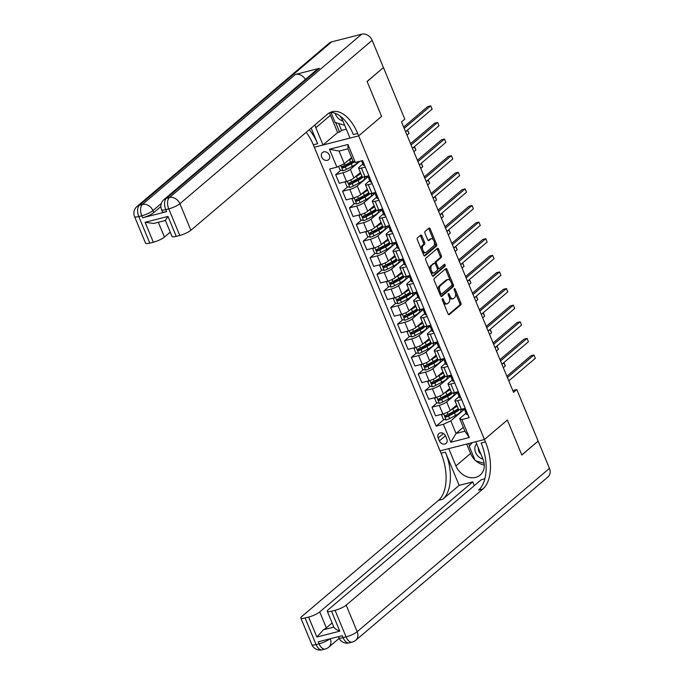 <?xml version="1.0" encoding="UTF-8"?>
<svg xmlns="http://www.w3.org/2000/svg" width="684" height="684" viewBox="0 0 684 684"><rect width="100%" height="100%" fill="white"/><g stroke="black" fill="none" stroke-linecap="round" stroke-linejoin="round"><path stroke-width="1.03" d="M442.386 298.737A1.009 0.547 75.6 0 0 442.317 300.037L448.054 313.888A1.445 0.787 75.6 0 0 449.055 314.743A1.445 0.787 75.6 0 0 449.234 314.649L460.794 304.833A1.445 0.787 75.6 0 0 460.896 302.986L455.151 289.127A1.009 0.547 75.6 0 0 454.45 288.528A1.009 0.547 75.6 0 0 454.321 288.597A1.009 0.547 75.6 0 0 454.253 289.888L454.997 291.683A4.626 2.505 75.6 0 1 454.672 297.6L453.706 298.421A4.626 2.505 75.6 0 1 453.124 298.728A4.626 2.505 75.6 0 1 449.927 295.992L449.183 294.197A1.009 0.547 75.6 0 0 448.482 293.598A1.009 0.547 75.6 0 0 448.353 293.667A1.009 0.547 75.6 0 0 448.285 294.958L449.029 296.753A4.626 2.505 75.6 0 1 448.704 302.67L447.738 303.491A4.626 2.505 75.6 0 1 447.156 303.799A4.626 2.505 75.6 0 1 443.959 301.063L443.215 299.267A1.009 0.547 75.6 0 0 442.514 298.669A1.009 0.547 75.6 0 0 442.386 298.737M321.711 157.081A4.711 3.83 -130.4 0 0 328.594 159.688A4.711 3.83 -130.4 0 0 329.38 155.114A4.711 3.83 -130.4 0 0 322.489 152.506A4.711 3.83 -130.4 0 0 321.711 157.081M421.866 235.894A1.445 0.787 75.6 0 0 420.865 235.039A1.445 0.787 75.6 0 0 420.686 235.134L417.437 237.887A1.445 0.787 75.6 0 0 417.343 239.742L423.712 255.132A1.445 0.787 75.6 0 0 424.713 255.987A1.445 0.787 75.6 0 0 424.901 255.884L436.452 246.069A1.445 0.787 75.6 0 0 436.554 244.222L430.176 228.832A1.445 0.787 75.6 0 0 429.176 227.977A1.445 0.787 75.6 0 0 428.996 228.071L425.08 231.397A1.445 0.787 75.6 0 0 424.978 233.244L427.705 239.836A1.445 0.787 75.6 0 0 428.706 240.691A1.445 0.787 75.6 0 0 428.885 240.597L430.826 238.947A3.865 2.095 75.6 0 1 431.313 238.69A3.865 2.095 75.6 0 1 434.16 241.435A3.865 2.095 75.6 0 1 433.724 245.924L426.115 252.387A3.865 2.095 75.6 0 1 425.628 252.644A3.865 2.095 75.6 0 1 422.78 249.891A3.865 2.095 75.6 0 1 423.225 245.411L424.49 244.333A1.445 0.787 75.6 0 0 424.593 242.478L421.866 235.894L420.669 236.202A1.445 0.787 75.6 0 0 420.215 235.527M331.672 41.869L139.416 205.243A8.832 7.182 -130.4 0 0 136.997 206.482L329.252 43.109A8.832 7.182 49.6 0 1 331.672 41.869L361.656 34.2A8.832 7.182 49.6 0 1 372.156 40.33L383.442 67.571L367.086 81.464L381.569 116.417L367.12 81.533L383.314 67.682M383.467 67.639L404.791 119.136L401.525 121.914L513.539 392.334L516.805 389.555L538.137 441.052L521.789 454.937L507.34 420.062L484.452 439.504L358.681 135.859L381.569 116.417L358.681 135.859L357.689 133.474A36.816 19.947 75.6 0 0 332.21 111.697A36.816 19.947 75.6 0 0 327.576 114.142L190.904 230.277A8.832 1.898 157.5 0 1 179.781 235.45L168.768 208.876L165.776 209.646L166.597 211.638A8.832 1.898 157.5 0 1 162.364 211.681L161.535 209.689A8.832 1.898 -22.5 0 0 165.776 209.646A8.832 4.788 75.6 0 1 166.392 198.334L169.393 197.565L361.656 34.2M434.246 278.456A1.445 0.787 75.6 0 0 434.143 280.303L440.513 295.693A1.445 0.787 75.6 0 0 441.513 296.548A1.445 0.787 75.6 0 0 441.702 296.454L453.253 286.639A1.445 0.787 75.6 0 0 453.355 284.783L446.977 269.393A1.445 0.787 75.6 0 0 445.977 268.538A1.445 0.787 75.6 0 0 445.797 268.632L434.246 278.456M432.117 275.413L425.739 260.023A1.445 0.787 75.6 0 1 425.841 258.167L437.392 248.352A1.445 0.787 75.6 0 1 437.58 248.258A1.445 0.787 75.6 0 1 438.581 249.113L441.308 255.696A1.445 0.787 75.6 0 1 441.206 257.552L436.52 261.527A1.445 0.787 75.6 0 0 436.418 263.383L438.23 267.752A1.445 0.787 75.6 0 0 439.231 268.607A1.445 0.787 75.6 0 0 439.41 268.513L444.292 264.366A1.009 0.547 75.6 0 1 444.412 264.298A1.009 0.547 75.6 0 1 445.164 265.016A1.009 0.547 75.6 0 1 445.045 266.187L433.297 276.174A1.445 0.787 75.6 0 1 433.117 276.268A1.445 0.787 75.6 0 1 432.117 275.413M446.832 438.991L445.626 436.067A4.566 3.711 -130.4 0 0 438.948 433.545A4.566 3.711 -130.4 0 0 438.188 437.974L439.402 440.898A4.566 3.711 -130.4 0 0 446.071 443.42A4.566 3.711 -130.4 0 0 446.832 438.991M332.116 622.953L326.336 627.861A8.832 1.898 157.5 0 1 323.412 629.776L333.835 627.108C334.425 628.339 336.4 629.69 339.777 631.161L316.872 637.026L308.612 617.088L305.073 617.994L316.085 644.576L319.086 643.806L318.257 641.814L342.239 635.675L343.069 637.668L346.07 636.898L335.057 610.325A8.832 1.898 -22.5 0 0 346.181 605.152L357.185 631.725L549.449 468.36L538.163 441.112L521.815 455.005L507.34 420.062L484.452 439.504L440.077 450.859L314.307 147.222L358.681 135.859L349.986 138.091L342.829 120.812A16.57 13.466 -130.4 0 0 339.811 115.81M463.299 427.295L456.04 433.468L464.915 431.194L459.682 418.574L461.862 419.566L469.121 417.71L362.614 160.578L355.355 162.433L353.175 161.441L347.951 148.813L339.076 151.087L344.3 163.707L351.559 157.542M461.862 419.566L469.301 437.503L450.833 442.232L443.394 424.294L450.807 420.84L464.41 409.288M444.087 419.403L436.144 426.149L443.394 424.294M436.144 426.149L329.637 169.016L336.887 167.161L329.457 149.223L347.925 144.495L355.355 162.433M516.805 389.555L512.812 390.581M450.807 420.84L456.04 433.468L450.833 442.232M340.88 170.239L335.682 174.651L342.94 172.796A5.891 1.265 -22.5 0 0 350.353 169.35L359.844 161.287M335.682 174.651L339.264 183.295L346.514 181.44A5.891 1.265 -22.5 0 0 353.927 177.985L360.4 172.488M347.763 186.852L342.564 191.263L349.823 189.408A5.891 1.265 -22.5 0 0 357.236 185.963L368.086 176.737M342.564 191.263L346.138 199.899L353.397 198.044A5.891 1.265 -22.5 0 0 360.81 194.598L367.274 189.1M354.637 203.464L349.447 207.876L356.697 206.021A5.891 1.265 -22.5 0 0 364.11 202.567L374.969 193.341M349.447 207.876L353.021 216.512L360.28 214.656A5.891 1.265 -22.5 0 0 367.693 211.211L374.157 205.713M361.52 220.068L356.321 224.489L363.58 222.633A5.891 1.265 -22.5 0 0 370.993 219.179L381.852 209.954M356.321 224.489L359.904 233.124L367.154 231.269A5.891 1.265 -22.5 0 0 374.567 227.815L381.039 222.326M368.402 236.681L363.204 241.101L370.463 239.238A5.891 1.265 -22.5 0 0 377.876 235.792L388.726 226.566M363.204 241.101L366.786 249.737L374.037 247.882A5.891 1.265 -22.5 0 0 381.45 244.427L387.922 238.93M375.277 253.294L370.087 257.706L377.337 255.85A5.891 1.265 -22.5 0 0 384.75 252.405L395.608 243.179M370.087 257.706L373.661 266.35L380.92 264.486A5.891 1.265 -22.5 0 0 388.332 261.04L394.796 255.542M382.159 269.906L376.969 274.318L384.22 272.463A5.891 1.265 -22.5 0 0 391.633 269.009L402.491 259.792M376.969 274.318L380.543 282.954L387.802 281.098A5.891 1.265 -22.5 0 0 395.215 277.653L401.679 272.155M389.042 286.519L383.844 290.931L391.103 289.076A5.891 1.265 -22.5 0 0 398.516 285.621L409.374 276.396M383.844 290.931L387.426 299.566L394.677 297.711A5.891 1.265 -22.5 0 0 402.089 294.257L408.562 288.768M395.925 303.123L390.726 307.543L397.985 305.688A5.891 1.265 -22.5 0 0 405.398 302.234L416.248 293.008M390.726 307.543L394.3 316.179L401.559 314.324A5.891 1.265 -22.5 0 0 408.972 310.869L415.444 305.372M402.799 319.736L397.609 324.148L404.86 322.292A5.891 1.265 -22.5 0 0 412.272 318.847L423.131 309.621M397.609 324.148L401.183 332.792L408.442 330.936A5.891 1.265 -22.5 0 0 415.855 327.482L422.319 321.984M409.682 336.348L404.483 340.76L411.742 338.905A5.891 1.265 -22.5 0 0 419.155 335.459L430.014 326.234M404.483 340.76L408.066 349.396L415.325 347.54A5.891 1.265 -22.5 0 0 422.729 344.095L429.201 338.597M416.565 352.961L411.366 357.373L418.625 355.518A5.891 1.265 -22.5 0 0 426.038 352.063L436.888 342.838M411.366 357.373L414.949 366.008L422.199 364.153A5.891 1.265 -22.5 0 0 429.612 360.707L436.084 355.21M423.447 369.565L418.249 373.986L425.499 372.13A5.891 1.265 -22.5 0 0 432.912 368.676L443.771 359.451M418.249 373.986L421.823 382.621L429.082 380.766A5.891 1.265 -22.5 0 0 436.495 377.312L442.958 371.822M430.322 386.178L425.132 390.598L432.382 388.734A5.891 1.265 -22.5 0 0 439.795 385.289L450.653 376.063M425.132 390.598L428.706 399.234L435.964 397.378A5.891 1.265 -22.5 0 0 443.377 393.924L449.841 388.426M437.204 402.791L432.006 407.202L439.265 405.347A5.891 1.265 -22.5 0 0 446.678 401.901L457.536 392.676M432.006 407.202L435.588 415.846L442.839 413.982A5.891 1.265 -22.5 0 0 450.252 410.537L456.724 405.039M466.026 413.179L459.682 418.574M459.144 396.575L455.553 399.627A5.891 1.265 -22.5 0 0 454.903 400.653A5.891 1.265 -22.5 0 0 457.733 400.619L461.632 399.627M452.269 379.962L448.67 383.014A5.891 1.265 -22.5 0 0 448.029 384.04A5.891 1.265 -22.5 0 0 450.85 384.015L454.749 383.014M445.387 363.349L441.787 366.402A5.891 1.265 -22.5 0 0 441.146 367.436A5.891 1.265 -22.5 0 0 443.976 367.402L447.866 366.402M438.504 346.737L434.913 349.798A5.891 1.265 -22.5 0 0 434.263 350.824A5.891 1.265 -22.5 0 0 437.093 350.789L440.992 349.789M431.63 330.133L428.03 333.185A5.891 1.265 -22.5 0 0 427.389 334.211A5.891 1.265 -22.5 0 0 430.21 334.177L434.109 333.185M424.747 313.52L421.147 316.572A5.891 1.265 -22.5 0 0 420.506 317.598A5.891 1.265 -22.5 0 0 423.328 317.564L427.226 316.572M417.864 296.907L414.273 299.96A5.891 1.265 -22.5 0 0 413.623 300.986A5.891 1.265 -22.5 0 0 416.453 300.96L420.352 299.96M410.981 280.295L407.39 283.356A5.891 1.265 -22.5 0 0 406.741 284.382A5.891 1.265 -22.5 0 0 409.571 284.347L413.469 283.347M404.107 263.682L400.508 266.743A5.891 1.265 -22.5 0 0 399.866 267.769A5.891 1.265 -22.5 0 0 402.688 267.735L406.587 266.734M397.224 247.078L393.625 250.13A5.891 1.265 -22.5 0 0 392.984 251.156A5.891 1.265 -22.5 0 0 395.805 251.122L399.704 250.13M390.342 230.465L386.751 233.518A5.891 1.265 -22.5 0 0 386.101 234.544A5.891 1.265 -22.5 0 0 388.931 234.518L392.83 233.518M383.459 213.853L379.868 216.905A5.891 1.265 -22.5 0 0 379.218 217.94A5.891 1.265 -22.5 0 0 382.048 217.905L385.947 216.905M376.585 197.24L372.985 200.301A5.891 1.265 -22.5 0 0 372.344 201.327A5.891 1.265 -22.5 0 0 375.165 201.293L379.064 200.292M369.702 180.636L366.102 183.688A5.891 1.265 -22.5 0 0 365.461 184.714A5.891 1.265 -22.5 0 0 368.291 184.68L372.182 183.688M362.819 164.023L359.228 167.076A5.891 1.265 -22.5 0 0 358.578 168.102A5.891 1.265 -22.5 0 0 361.409 168.076L365.307 167.076M464.308 409.041L460.631 409.981M453.099 411.742L448.661 415.513M446.216 395.13L441.779 398.9M439.342 378.517L434.904 382.288M432.459 361.913L428.022 365.683M425.576 345.3L421.139 349.071M418.693 328.688L414.256 332.458M411.819 312.075L407.382 315.846M404.937 295.462L400.499 299.241M398.054 278.858L393.616 282.629M391.18 262.246L386.734 266.016M384.297 245.633L379.859 249.403M377.414 229.02L372.977 232.791M370.531 212.416L366.094 216.187M363.657 195.804L359.22 199.574M356.774 179.191L352.337 182.961M349.892 162.578L345.454 166.349M454.903 400.653L458.485 409.288A5.891 1.265 -22.5 0 0 461.307 409.263L465.206 408.262M457.434 392.428L453.749 393.368M447.362 390.812L447.789 390.513M448.029 384.04L451.602 392.684A5.891 1.265 -22.5 0 0 454.433 392.65L458.331 391.65M441.146 367.436L444.72 376.072A5.891 1.265 -22.5 0 0 447.55 376.038L451.449 375.037M450.551 375.815L446.866 376.756M440.487 374.199L440.915 373.9M434.263 350.824L437.846 359.459A5.891 1.265 -22.5 0 0 440.667 359.425L444.566 358.433M443.668 359.203L439.992 360.152M427.389 334.211L430.963 342.846A5.891 1.265 -22.5 0 0 433.793 342.821L437.683 341.82M436.794 342.599L433.109 343.539M426.722 340.974L427.149 340.683M420.506 317.598L424.08 326.234A5.891 1.265 -22.5 0 0 426.91 326.208L430.809 325.208M429.911 325.986L426.226 326.926M413.623 300.986L417.206 309.63A5.891 1.265 -22.5 0 0 420.027 309.596L423.926 308.595M423.028 309.373L419.352 310.314M406.741 284.382L410.323 293.017A5.891 1.265 -22.5 0 0 413.145 292.983L417.043 291.991M416.146 292.761L412.469 293.71M399.866 267.769L403.44 276.404A5.891 1.265 -22.5 0 0 406.27 276.37L410.169 275.378M409.271 276.156L405.586 277.097M392.984 251.156L396.558 259.792A5.891 1.265 -22.5 0 0 399.388 259.766L403.286 258.766M402.389 259.544L398.704 260.484M386.101 234.544L389.683 243.188A5.891 1.265 -22.5 0 0 392.505 243.153L396.404 242.153M395.506 242.931L391.829 243.872M379.218 217.94L382.801 226.575A5.891 1.265 -22.5 0 0 385.622 226.541L389.521 225.54M388.623 226.318L384.947 227.259M372.344 201.327L375.918 209.962A5.891 1.265 -22.5 0 0 378.748 209.928L382.647 208.936M381.749 209.706L378.064 210.655M365.461 184.714L369.035 193.35A5.891 1.265 -22.5 0 0 371.865 193.324L375.764 192.324M374.866 193.102L371.181 194.042M358.578 168.102L362.161 176.737A5.891 1.265 -22.5 0 0 364.982 176.711L368.881 175.711M367.983 176.489L364.307 177.43M344.3 163.707L336.887 167.161M464.915 431.194L469.301 437.503M329.457 149.223L339.076 151.087M347.925 144.495L347.951 148.813M443.326 302.473A4.626 2.505 75.6 0 0 445.959 304.106L447.156 303.799M449.226 297.292A4.626 2.505 75.6 0 0 451.927 299.036L453.124 298.728M448.499 314.563L459.588 305.141A1.445 0.787 75.6 0 0 459.691 303.286L455.399 292.923M450.508 281.124L445.78 269.701A1.445 0.787 75.6 0 0 445.335 269.034M440.966 296.369L452.056 286.947A1.445 0.787 75.6 0 0 452.158 285.091L451.996 284.715M440.821 293.496A1.009 0.547 75.6 0 0 441.522 294.094A1.009 0.547 75.6 0 0 441.65 294.026L451.791 285.408A1.009 0.547 75.6 0 0 451.859 284.117L451.081 282.227A4.626 2.505 75.6 0 0 447.875 279.491A4.626 2.505 75.6 0 0 447.293 279.799L440.359 285.69A4.626 2.505 75.6 0 0 440.034 291.606L440.821 293.496L439.726 293.778M439.923 294.257A1.009 0.547 75.6 0 0 440.325 294.402A1.009 0.547 75.6 0 0 440.453 294.334L441.377 294.094M447.875 279.491L446.678 279.799A4.626 2.505 75.6 0 0 446.096 280.107L447.293 279.799M438.435 290.674A4.626 2.505 75.6 0 1 439.162 285.989L446.096 280.107M435.178 263.579A1.445 0.787 75.6 0 1 435.323 261.835L440.009 257.859A1.445 0.787 75.6 0 0 440.111 256.004L437.375 249.421A1.445 0.787 75.6 0 0 436.931 248.745M437.367 268.624A1.445 0.787 75.6 0 0 438.025 268.915A1.445 0.787 75.6 0 0 438.213 268.812M432.562 276.079L443.848 266.495A1.009 0.547 75.6 0 0 443.711 264.853M431.655 265.666A3.865 2.095 75.6 0 0 431.211 270.146A3.865 2.095 75.6 0 0 434.058 272.899A3.865 2.095 75.6 0 0 434.545 272.642L437.23 270.36A1.445 0.787 75.6 0 0 437.332 268.513L435.52 264.144A1.445 0.787 75.6 0 0 434.52 263.289A1.445 0.787 75.6 0 0 434.34 263.383L430.458 265.973A3.865 2.095 75.6 0 0 429.885 270.035M430.587 271.71A3.865 2.095 75.6 0 0 432.861 273.207L434.058 272.899M433.528 263.596A1.445 0.787 75.6 0 0 433.323 263.596A1.445 0.787 75.6 0 0 433.134 263.691L434.34 263.383M430.458 265.973L433.134 263.691M421.395 249.523A3.865 2.095 75.6 0 1 422.028 245.71L423.293 244.633A1.445 0.787 75.6 0 0 423.396 242.786L420.669 236.202M422.276 251.661A3.865 2.095 75.6 0 0 424.431 252.952L425.628 252.644M431.313 238.69L430.116 238.99A3.865 2.095 75.6 0 0 429.629 239.255L430.826 238.947M428.158 240.503L429.629 239.255M433.468 239.973L428.979 229.14A1.445 0.787 75.6 0 0 428.526 228.465M424.166 255.799L435.255 246.377A1.445 0.787 75.6 0 0 435.357 244.53L434.349 242.11M442.787 414L441.625 415.222L443.283 419.207L446.233 419.925A3.899 0.838 -22.5 0 0 449.61 418.591L455.493 415.496A11.269 2.42 -22.5 0 0 460.973 410.819L460.418 409.459M456.382 411.246L454.544 411.52A5.378 1.154 157.5 0 1 453.458 411.554M451.406 409.554L452.74 408.852A11.269 2.42 -22.5 0 0 457.126 406.022M453.047 408.16A9.354 2.009 -22.5 0 0 456.467 405.261M458.177 408.545A11.269 2.42 157.5 0 1 453.791 411.383L447.9 414.47A3.899 0.838 157.5 0 1 445.506 415.504L446.165 417.095A3.899 0.838 -22.5 0 0 448.559 416.069L454.45 412.974A11.269 2.42 -22.5 0 0 459.409 409.571M457.912 408.767A9.354 2.009 157.5 0 1 458.16 409.023A9.354 2.009 157.5 0 1 453.612 412.914L447.105 416.299L445.9 415.846M454.185 407.194L454.672 407.125M503.33 367.693L505.339 365.991L503.963 362.665L501.953 364.375M503.689 362.734L505.339 365.991M467.745 414.393A3.899 0.838 157.5 0 1 466.479 414.282A3.899 0.838 157.5 0 1 466.479 414.273L465.436 411.751A3.899 0.838 -22.5 0 0 466.428 411.913L466.633 411.819M507.408 377.542L533.947 354.996L535.324 358.313L508.785 380.86M464.881 410.272A11.269 2.42 -22.5 0 0 464.889 410.297L466.479 414.282M466.078 410.357L465.77 410.314A3.899 0.838 157.5 0 1 464.778 410.161A3.899 0.838 157.5 0 1 464.769 410.152L464.103 408.545L464.778 410.161M506.861 376.226L530.946 355.766L533.947 354.996L535.324 358.313M435.905 397.387L434.75 398.61L436.401 402.594L439.35 403.312A3.899 0.838 -22.5 0 0 442.728 401.978L448.619 398.892A11.269 2.42 -22.5 0 0 454.099 394.206L453.535 392.847M449.499 394.634L447.661 394.907A5.378 1.154 157.5 0 1 446.575 394.942M444.532 392.941L445.865 392.24A11.269 2.42 -22.5 0 0 450.252 389.41M446.173 391.547A9.354 2.009 -22.5 0 0 449.585 388.649M451.295 391.932A11.269 2.42 157.5 0 1 446.909 394.771L441.018 397.866A3.899 0.838 157.5 0 1 438.624 398.892L439.282 400.491A3.899 0.838 -22.5 0 0 441.684 399.456L447.567 396.361A11.269 2.42 -22.5 0 0 452.526 392.967M451.03 392.154A9.354 2.009 157.5 0 1 451.286 392.419A9.354 2.009 157.5 0 1 446.729 396.301L440.222 399.687L439.025 399.234M496.456 351.08L498.456 349.379L497.08 346.053L495.079 347.763M496.806 346.13L498.456 349.379M429.03 380.774L427.868 381.997L429.518 385.981L432.468 386.699A3.899 0.838 -22.5 0 0 435.845 385.374L441.736 382.279A11.269 2.42 -22.5 0 0 447.216 377.594L446.652 376.234M442.616 378.021L440.787 378.295A5.378 1.154 157.5 0 1 439.701 378.329M437.649 376.337L438.983 375.636A11.269 2.42 -22.5 0 0 443.369 372.797M439.29 374.935A9.354 2.009 -22.5 0 0 442.702 372.036M444.412 375.319A11.269 2.42 157.5 0 1 440.026 378.158L434.143 381.253A3.899 0.838 157.5 0 1 431.741 382.279L432.399 383.878A3.899 0.838 -22.5 0 0 434.802 382.843L440.693 379.748A11.269 2.42 -22.5 0 0 445.652 376.354M444.155 375.542A9.354 2.009 157.5 0 1 444.403 375.807A9.354 2.009 157.5 0 1 439.855 379.688L433.34 383.074L432.143 382.621M489.573 334.476L491.574 332.766L490.206 329.449L488.196 331.15M489.924 329.517L491.574 332.766M422.148 364.17L420.985 365.384L422.635 369.377L425.585 370.087A3.899 0.838 -22.5 0 0 428.971 368.762L434.853 365.666A11.269 2.42 -22.5 0 0 440.334 360.99L439.769 359.63M435.742 361.409L433.904 361.682A5.378 1.154 157.5 0 1 432.818 361.725M430.766 359.724L432.1 359.023A11.269 2.42 -22.5 0 0 436.486 356.184M432.408 358.331A9.354 2.009 -22.5 0 0 435.828 355.423M437.529 358.715A11.269 2.42 157.5 0 1 433.152 361.545L427.261 364.64A3.899 0.838 157.5 0 1 424.858 365.675L425.525 367.265A3.899 0.838 -22.5 0 0 427.919 366.231L433.81 363.144A11.269 2.42 -22.5 0 0 438.769 359.741M437.273 358.938A9.354 2.009 157.5 0 1 437.521 359.194A9.354 2.009 157.5 0 1 432.972 363.076L426.465 366.462L425.26 366.008M433.545 357.364L434.032 357.287M482.69 317.863L484.699 316.153L483.323 312.836L481.314 314.537M483.049 312.904L484.699 316.153M460.871 397.78A3.899 0.838 157.5 0 1 459.605 397.669A3.899 0.838 157.5 0 1 459.597 397.661L458.562 395.147M500.534 360.93L527.065 338.383L528.441 341.709L501.902 364.256M457.998 393.659A11.269 2.42 -22.5 0 0 458.015 393.693L458.554 395.138A3.899 0.838 -22.5 0 0 458.554 395.147A3.899 0.838 -22.5 0 0 459.554 395.301L459.751 395.207M459.195 393.745L458.887 393.702A3.899 0.838 157.5 0 1 457.895 393.548L457.228 391.932L457.895 393.548M499.987 359.613L524.064 339.153L527.065 338.383L528.441 341.709M453.988 381.168A3.899 0.838 157.5 0 1 452.722 381.056L451.679 378.543A3.899 0.838 -22.5 0 0 452.671 378.688L452.876 378.603M493.651 344.317L520.182 321.771L521.559 325.097L495.028 347.643M451.124 377.046A11.269 2.42 -22.5 0 0 451.132 377.081L451.671 378.526A3.899 0.838 -22.5 0 0 451.679 378.534L452.722 381.056M452.312 377.132L452.013 377.098A3.899 0.838 157.5 0 1 451.012 376.935L450.346 375.319L451.012 376.935M493.104 343L517.181 322.54L520.182 321.771L521.559 325.097M447.105 364.563A3.899 0.838 157.5 0 1 445.84 364.444L444.797 361.93A3.899 0.838 -22.5 0 0 444.797 361.921A3.899 0.838 -22.5 0 0 445.788 362.075L445.994 361.99M486.769 327.704L513.299 305.158L514.676 308.484L488.145 331.03M444.241 360.434A11.269 2.42 -22.5 0 0 444.249 360.468L445.84 364.444M445.438 360.519L445.13 360.485A3.899 0.838 157.5 0 1 444.138 360.331A3.899 0.838 157.5 0 1 444.13 360.323L443.463 358.715L444.138 360.331M486.221 326.388L510.307 305.928L513.299 305.158L514.676 308.484M415.265 347.558L414.111 348.78L415.761 352.764L418.711 353.474A3.899 0.838 -22.5 0 0 422.088 352.149L427.97 349.054A11.269 2.42 -22.5 0 0 433.459 344.377L432.895 343.017M428.859 344.796L427.021 345.078A5.378 1.154 157.5 0 1 425.935 345.112M423.883 343.111L425.217 342.41A11.269 2.42 -22.5 0 0 429.603 339.572M425.534 341.718A9.354 2.009 -22.5 0 0 428.945 338.819M430.655 342.103A11.269 2.42 157.5 0 1 426.269 344.933L420.378 348.028A3.899 0.838 157.5 0 1 417.984 349.062L418.642 350.653A3.899 0.838 -22.5 0 0 421.045 349.627L426.927 346.531A11.269 2.42 -22.5 0 0 431.886 343.129M430.39 342.325A9.354 2.009 157.5 0 1 430.638 342.581A9.354 2.009 157.5 0 1 426.089 346.472L419.583 349.857L418.377 349.404M475.808 301.251L477.817 299.549L476.44 296.223L474.431 297.933M476.167 296.292L477.817 299.549M440.222 347.951A3.899 0.838 157.5 0 1 438.957 347.84A3.899 0.838 157.5 0 1 438.957 347.831L437.914 345.317M479.886 311.1L506.425 288.554L507.802 291.871L481.262 314.418M437.358 343.83A11.269 2.42 -22.5 0 0 437.367 343.855L437.914 345.309A3.899 0.838 -22.5 0 0 438.906 345.471L439.111 345.377M438.555 343.915L438.247 343.872A3.899 0.838 157.5 0 1 437.256 343.719A3.899 0.838 157.5 0 1 437.256 343.71L436.589 342.103L437.256 343.719M479.347 309.784L503.424 289.315L506.425 288.554L507.802 291.871M476.628 443.839A9.576 7.78 -130.4 0 0 478.449 456.613A9.576 7.78 -130.4 0 0 482.972 459.144M478.355 448.011A6.549 5.327 -130.4 0 0 480.792 454.048A6.549 5.327 -130.4 0 0 480.903 454.15M484.101 463.324L475.175 460.614L469.233 446.267L472.208 442.642M344.702 125.334L335.092 122.419L330.962 112.467M335.16 113.296A9.576 7.78 -130.4 0 0 342.881 120.948M474.311 485.631L472.755 481.887L459.144 485.375L445.387 452.15L441.069 453.253L440.077 450.859L448.772 448.636L455.929 465.915A16.57 13.466 -130.4 0 0 480.151 475.089A16.57 13.466 -130.4 0 0 482.913 459.007L475.756 441.736L484.452 439.504L485.443 441.898A36.816 19.947 -104.4 0 1 482.853 489.009L346.181 605.152M484.845 478.791L481.271 479.706L328.252 609.735A8.832 1.898 -22.5 0 0 327.277 611.274A8.832 1.898 -22.5 0 0 331.518 611.231L339.777 631.161M308.612 617.088A8.832 1.898 -22.5 0 0 319.736 611.915L326.336 627.861M472.755 481.887L319.736 611.915M445.387 452.15A36.816 19.947 -104.4 0 1 442.796 499.26L459.144 485.375M441.069 453.253A36.816 19.947 -104.4 0 1 438.478 500.372L301.806 616.506A8.832 1.898 -22.5 0 0 300.84 618.045A8.832 1.898 -22.5 0 0 305.073 617.994M549.449 468.36A8.832 7.182 49.6 0 1 547.978 476.936L355.714 640.301A8.832 7.182 -130.4 0 0 357.185 631.725A8.832 1.898 157.5 0 1 346.07 636.898A8.832 4.788 -104.4 0 0 352.183 642.131A8.832 8.832 0 0 0 355.714 640.301M335.057 610.325L331.518 611.231M485.443 441.898L481.126 443.001A36.816 19.947 -104.4 0 1 478.535 490.12L482.853 489.009M333.852 627.1L327.277 611.274M316.872 637.026L323.412 629.776M484.255 465.077A16.57 13.466 49.6 0 1 475.859 460.819M474.876 459.896A16.57 13.466 49.6 0 1 470.575 453.466L466.676 444.053M468.6 443.565L469.557 445.874M470.994 442.95L471.319 443.719M160.868 206.542L153.738 212.596A8.832 1.898 157.5 0 1 142.614 217.777L166.597 211.638M314.931 124.89A16.57 13.466 -130.4 0 0 315.846 127.72L323.002 144.991L314.307 147.222L313.315 144.828A36.816 19.947 75.6 0 0 306.167 132.337M311.16 128.096L317.632 143.725A36.816 19.947 75.6 0 0 309.236 129.729M165.442 220.47L153.738 223.463L145.085 222.291L167.99 216.426L176.241 236.356L179.781 235.45M176.241 236.356A8.832 1.898 157.5 0 1 172 236.407L165.408 220.479M319.419 68.306L166.392 198.334A8.832 7.182 -130.4 0 0 163.98 199.574L317 69.546A8.832 7.182 49.6 0 1 319.419 68.306L295.437 74.445A8.832 7.182 49.6 0 1 305.372 79.43M338.683 123.505L341.53 130.387L346.292 129.173M341.53 130.387L339.563 132.055L337.648 132.542L323.002 144.991M170.239 232.132L164.459 237.049A8.832 1.898 157.5 0 1 153.336 242.221L145.085 222.291M142.614 217.777L141.793 215.785L138.792 216.546L149.796 243.128L153.336 242.221M149.796 243.128A8.832 1.898 157.5 0 1 145.564 243.171L134.551 216.597A8.832 1.898 -22.5 0 0 138.792 216.546A8.832 4.788 75.6 0 1 139.416 205.243L142.409 204.473L295.437 74.445M357.689 133.474L353.372 134.577A36.816 19.947 75.6 0 0 330.107 112.467M167.99 216.426L165.366 220.342M337.648 132.542L330.492 115.271A16.57 13.466 49.6 0 1 329.645 112.715M335.647 122.59L339.563 132.055M408.391 330.945L407.228 332.168L408.878 336.152L411.828 336.87A3.899 0.838 -22.5 0 0 415.205 335.536L421.096 332.441A11.269 2.42 -22.5 0 0 426.577 327.764L426.012 326.405M421.977 328.192L420.138 328.465A5.378 1.154 157.5 0 1 419.053 328.5M417.009 326.499L418.343 325.798A11.269 2.42 -22.5 0 0 422.729 322.968M418.651 325.105A9.354 2.009 -22.5 0 0 422.062 322.207M423.772 325.49A11.269 2.42 157.5 0 1 419.386 328.329L413.504 331.415A3.899 0.838 157.5 0 1 411.101 332.45L411.759 334.04A3.899 0.838 -22.5 0 0 414.162 333.014L420.044 329.919A11.269 2.42 -22.5 0 0 425.003 326.524M423.507 325.712A9.354 2.009 157.5 0 1 423.764 325.969A9.354 2.009 157.5 0 1 419.207 329.859L412.7 333.245L411.503 332.792M419.779 324.139L420.275 324.071M468.933 284.638L470.934 282.937L469.557 279.611L467.557 281.321M469.284 279.688L470.934 282.937M401.508 314.332L400.345 315.555L401.995 319.539L404.945 320.257A3.899 0.838 -22.5 0 0 408.322 318.924L414.213 315.837A11.269 2.42 -22.5 0 0 419.694 311.152L419.13 309.792M415.094 311.579L413.264 311.853A5.378 1.154 157.5 0 1 412.178 311.887M410.126 309.895L411.46 309.194A11.269 2.42 -22.5 0 0 415.846 306.355M411.768 308.493A9.354 2.009 -22.5 0 0 415.179 305.594M416.889 308.877A11.269 2.42 157.5 0 1 412.503 311.716L406.621 314.811A3.899 0.838 157.5 0 1 404.218 315.837L404.877 317.436A3.899 0.838 -22.5 0 0 407.279 316.401L413.17 313.306A11.269 2.42 -22.5 0 0 418.129 309.912M416.633 309.1A9.354 2.009 157.5 0 1 416.881 309.365A9.354 2.009 157.5 0 1 412.332 313.246L405.826 316.632L404.62 316.179M412.905 307.535L413.392 307.458M462.051 268.034L464.06 266.324L462.683 263.007L460.674 264.708M462.41 263.075L464.06 266.324M394.625 297.728L393.462 298.942L395.121 302.935L398.062 303.645A3.899 0.838 -22.5 0 0 401.448 302.319L407.331 299.224A11.269 2.42 -22.5 0 0 412.811 294.548L412.247 293.179M408.22 294.966L406.382 295.24A5.378 1.154 157.5 0 1 405.296 295.274M403.244 293.282L404.577 292.581A11.269 2.42 -22.5 0 0 408.964 289.742M404.885 291.888A9.354 2.009 -22.5 0 0 408.305 288.981M410.015 292.265A11.269 2.42 157.5 0 1 405.629 295.103L399.738 298.198A3.899 0.838 157.5 0 1 397.336 299.224L398.002 300.823A3.899 0.838 -22.5 0 0 400.397 299.789L406.287 296.702A11.269 2.42 -22.5 0 0 411.246 293.299M409.75 292.495A9.354 2.009 157.5 0 1 409.998 292.752A9.354 2.009 157.5 0 1 405.45 296.634L398.943 300.019L397.737 299.566M406.022 290.922L406.51 290.845M455.168 251.421L457.177 249.711L455.8 246.394L453.791 248.095M455.527 246.462L457.177 249.711M387.743 281.115L386.588 282.338L388.238 286.322L391.188 287.032A3.899 0.838 -22.5 0 0 394.565 285.707L400.448 282.612A11.269 2.42 -22.5 0 0 405.937 277.935L405.373 276.575M401.337 278.354L399.499 278.627A5.378 1.154 157.5 0 1 398.413 278.67M396.361 276.669L397.703 275.968A11.269 2.42 -22.5 0 0 402.089 273.13M398.011 275.276A9.354 2.009 -22.5 0 0 401.423 272.369M403.132 275.661A11.269 2.42 157.5 0 1 398.746 278.491L392.855 281.586A3.899 0.838 157.5 0 1 390.461 282.62L391.12 284.211A3.899 0.838 -22.5 0 0 393.522 283.185L399.405 280.089A11.269 2.42 -22.5 0 0 404.364 276.687M402.867 275.883A9.354 2.009 157.5 0 1 403.115 276.139A9.354 2.009 157.5 0 1 398.567 280.021L392.06 283.415L390.855 282.962M399.14 274.31L399.627 274.241M448.285 234.809L450.294 233.107L448.918 229.781L446.909 231.483M448.644 229.85L450.294 233.107M380.868 264.503L379.706 265.725L381.356 269.71L384.305 270.428A3.899 0.838 -22.5 0 0 387.683 269.094L393.574 265.999A11.269 2.42 -22.5 0 0 399.054 261.322L398.49 259.963M394.454 261.75L392.616 262.023A5.378 1.154 157.5 0 1 391.53 262.058M389.487 260.057L390.821 259.356A11.269 2.42 -22.5 0 0 395.207 256.526M391.128 258.663A9.354 2.009 -22.5 0 0 394.54 255.765M396.25 259.048A11.269 2.42 157.5 0 1 391.864 261.887L385.981 264.973A3.899 0.838 157.5 0 1 383.579 266.008L384.237 267.598A3.899 0.838 -22.5 0 0 386.64 266.572L392.522 263.477A11.269 2.42 -22.5 0 0 397.481 260.082M395.985 259.27A9.354 2.009 157.5 0 1 396.241 259.527A9.354 2.009 157.5 0 1 391.693 263.417L385.178 266.803L383.981 266.35M392.265 257.697L392.753 257.629M441.411 218.196L443.412 216.495L442.035 213.169L440.034 214.879M441.761 213.237L443.412 216.495M433.348 331.338A3.899 0.838 157.5 0 1 432.083 331.227A3.899 0.838 157.5 0 1 432.074 331.218L431.04 328.705A3.899 0.838 -22.5 0 0 431.031 328.705A3.899 0.838 -22.5 0 0 432.031 328.859L432.228 328.765M473.012 294.488L499.542 271.941L500.919 275.259L474.388 297.805M430.475 327.217A11.269 2.42 -22.5 0 0 430.493 327.251L432.083 331.227M431.672 327.303L431.365 327.26A3.899 0.838 157.5 0 1 430.373 327.106A3.899 0.838 157.5 0 1 430.373 327.097L429.706 325.49L430.373 327.106M472.464 293.171L496.541 272.711L499.542 271.941L500.919 275.259M426.465 314.726A3.899 0.838 157.5 0 1 425.2 314.614A3.899 0.838 157.5 0 1 425.2 314.606L424.157 312.092A3.899 0.838 -22.5 0 0 424.157 312.092A3.899 0.838 -22.5 0 0 425.149 312.246L425.354 312.152M466.129 277.875L492.66 255.329L494.036 258.655L467.505 281.201M423.601 310.604A11.269 2.42 -22.5 0 0 423.61 310.639L425.2 314.614M424.79 310.69L424.49 310.656A3.899 0.838 157.5 0 1 423.49 310.493L422.823 308.877L423.49 310.493M465.582 276.558L489.667 256.098L492.66 255.329L494.036 258.655M419.583 298.121A3.899 0.838 157.5 0 1 418.317 298.002L417.274 295.488A3.899 0.838 -22.5 0 0 417.274 295.479A3.899 0.838 -22.5 0 0 418.266 295.633L418.471 295.548M459.246 261.262L485.785 238.716L487.153 242.042L460.623 264.588M416.718 293.992A11.269 2.42 -22.5 0 0 416.727 294.026L418.317 298.002M417.915 294.077L417.608 294.043A3.899 0.838 157.5 0 1 416.616 293.889A3.899 0.838 157.5 0 1 416.607 293.881L415.94 292.273L416.616 293.889M458.699 259.946L482.784 239.486L485.785 238.716L487.153 242.042M412.708 281.509A3.899 0.838 157.5 0 1 411.443 281.398A3.899 0.838 157.5 0 1 411.435 281.389L410.391 278.867A3.899 0.838 -22.5 0 0 411.383 279.029L411.588 278.935M452.363 244.658L478.903 222.112L480.279 225.429L453.74 247.976M409.836 277.379A11.269 2.42 -22.5 0 0 409.844 277.413L411.443 281.398M411.033 277.473L410.725 277.43A3.899 0.838 157.5 0 1 409.733 277.276A3.899 0.838 157.5 0 1 409.733 277.268L409.066 275.661L409.733 277.276M451.825 243.342L475.902 222.873L478.903 222.112L480.279 225.429M405.826 264.896A3.899 0.838 157.5 0 1 404.56 264.785A3.899 0.838 157.5 0 1 404.56 264.776L403.509 262.254A3.899 0.838 -22.5 0 0 404.509 262.417L404.706 262.323M445.489 228.046L472.02 205.499L473.396 208.817L446.866 231.363M402.953 260.775A11.269 2.42 -22.5 0 0 402.97 260.801L404.56 264.785M404.15 260.861L403.842 260.818A3.899 0.838 157.5 0 1 402.85 260.664A3.899 0.838 157.5 0 1 402.85 260.655L402.183 259.048L402.85 260.664M444.942 226.729L469.019 206.269L472.02 205.499L473.396 208.817M373.986 247.89L372.823 249.113L374.473 253.097L377.423 253.815A3.899 0.838 -22.5 0 0 380.808 252.482L386.691 249.395A11.269 2.42 -22.5 0 0 392.171 244.71L391.607 243.35M387.58 245.137L385.742 245.411A5.378 1.154 157.5 0 1 384.656 245.445M382.604 243.444L383.938 242.743A11.269 2.42 -22.5 0 0 388.324 239.913M384.246 242.051A9.354 2.009 -22.5 0 0 387.666 239.152M389.367 242.435A11.269 2.42 157.5 0 1 384.981 245.274L379.098 248.369A3.899 0.838 157.5 0 1 376.696 249.395L377.363 250.994A3.899 0.838 -22.5 0 0 379.757 249.959L385.648 246.864A11.269 2.42 -22.5 0 0 390.607 243.47M389.111 242.658A9.354 2.009 157.5 0 1 389.358 242.923A9.354 2.009 157.5 0 1 384.81 246.804L378.303 250.19L377.098 249.737M385.383 241.093L385.87 241.016M434.528 201.583L436.537 199.882L435.161 196.556L433.152 198.266M434.887 196.633L436.537 199.882M398.943 248.283A3.899 0.838 157.5 0 1 397.678 248.172A3.899 0.838 157.5 0 1 397.678 248.164L396.634 245.65A3.899 0.838 -22.5 0 0 396.634 245.65A3.899 0.838 -22.5 0 0 397.626 245.804L397.832 245.71M438.606 211.433L465.137 188.887L466.514 192.213L439.983 214.759M396.079 244.162A11.269 2.42 -22.5 0 0 396.087 244.197L397.678 248.172M397.276 244.248L396.968 244.205A3.899 0.838 157.5 0 1 395.976 244.051A3.899 0.838 157.5 0 1 395.968 244.051L395.301 242.435L395.976 244.051M438.059 210.116L462.145 189.656L465.137 188.887L466.514 192.213M367.103 231.278L365.94 232.5L367.599 236.484L370.548 237.203A3.899 0.838 -22.5 0 0 373.926 235.877L379.808 232.782A11.269 2.42 -22.5 0 0 385.289 228.097L384.733 226.737M380.697 228.524L378.859 228.798A5.378 1.154 157.5 0 1 377.773 228.832M375.721 226.84L377.055 226.139A11.269 2.42 -22.5 0 0 381.441 223.3M377.363 225.438A9.354 2.009 -22.5 0 0 380.783 222.539M382.493 225.823A11.269 2.42 157.5 0 1 378.107 228.661L372.216 231.756A3.899 0.838 157.5 0 1 369.822 232.782L370.48 234.381A3.899 0.838 -22.5 0 0 372.874 233.347L378.765 230.26A11.269 2.42 -22.5 0 0 383.724 226.857M382.228 226.045A9.354 2.009 157.5 0 1 382.476 226.31A9.354 2.009 157.5 0 1 377.927 230.192L371.421 233.577L370.215 233.124M378.5 224.48L378.987 224.403M427.645 184.979L429.655 183.269L428.278 179.952L426.269 181.653M428.004 180.02L429.655 183.269M392.06 231.671A3.899 0.838 157.5 0 1 390.795 231.56L389.752 229.046A3.899 0.838 -22.5 0 0 390.744 229.191L390.949 229.106M431.724 194.82L458.263 172.274L459.639 175.6L433.1 198.146M389.196 227.55A11.269 2.42 -22.5 0 0 389.205 227.584L389.752 229.029A3.899 0.838 -22.5 0 0 389.752 229.037L390.795 231.56M390.393 227.635L390.085 227.601A3.899 0.838 157.5 0 1 389.093 227.439L388.418 225.823L389.093 227.439M431.176 193.504L455.262 173.043L458.263 172.274L459.639 175.6M360.229 214.673L359.066 215.887L360.716 219.88L363.666 220.59A3.899 0.838 -22.5 0 0 367.043 219.265L372.934 216.17A11.269 2.42 -22.5 0 0 378.414 211.493L377.85 210.133M373.815 211.912L371.976 212.185A5.378 1.154 157.5 0 1 370.89 212.228M368.847 210.227L370.181 209.526A11.269 2.42 -22.5 0 0 374.567 206.688M370.489 208.834A9.354 2.009 -22.5 0 0 373.9 205.927M375.61 209.218A11.269 2.42 157.5 0 1 371.224 212.049L365.341 215.144A3.899 0.838 157.5 0 1 362.939 216.178L363.597 217.768A3.899 0.838 -22.5 0 0 366 216.734L371.882 213.647A11.269 2.42 -22.5 0 0 376.841 210.244M375.345 209.441A9.354 2.009 157.5 0 1 375.601 209.697A9.354 2.009 157.5 0 1 371.044 213.579L364.538 216.973L363.341 216.512M371.617 207.868L372.113 207.791M420.771 168.367L422.772 166.657L421.395 163.339L419.395 165.041M421.122 163.408L422.772 166.657M385.186 215.067A3.899 0.838 157.5 0 1 383.921 214.947A3.899 0.838 157.5 0 1 383.912 214.947L382.869 212.425A3.899 0.838 -22.5 0 0 383.869 212.579L384.066 212.493M424.849 178.208L451.38 155.661L452.757 158.987L426.217 181.534M382.313 210.937A11.269 2.42 -22.5 0 0 382.33 210.971L383.921 214.947M383.51 211.023L383.202 210.988A3.899 0.838 157.5 0 1 382.211 210.834A3.899 0.838 157.5 0 1 382.211 210.826L381.544 209.218L382.211 210.834M424.302 176.891L448.379 156.431L451.38 155.661L452.757 158.987M353.346 198.061L352.183 199.283L353.833 203.268L356.783 203.977A3.899 0.838 -22.5 0 0 360.16 202.652L366.051 199.557A11.269 2.42 -22.5 0 0 371.532 194.88L370.967 193.521M366.932 195.299L365.102 195.581A5.378 1.154 157.5 0 1 364.016 195.615M361.964 193.615L363.298 192.914A11.269 2.42 -22.5 0 0 367.684 190.075M363.606 192.221A9.354 2.009 -22.5 0 0 367.017 189.323M368.727 192.606A11.269 2.42 157.5 0 1 364.341 195.436L358.459 198.531A3.899 0.838 157.5 0 1 356.056 199.566L356.715 201.156A3.899 0.838 -22.5 0 0 359.117 200.13L365.008 197.035A11.269 2.42 -22.5 0 0 369.967 193.632M368.471 192.828A9.354 2.009 157.5 0 1 368.719 193.085A9.354 2.009 157.5 0 1 364.17 196.975L357.655 200.361L356.458 199.908M364.743 191.255L365.23 191.187M413.888 151.754L415.898 150.053L414.521 146.727L412.512 148.437M414.248 146.795L415.898 150.053M378.303 198.454A3.899 0.838 157.5 0 1 377.038 198.343A3.899 0.838 157.5 0 1 377.038 198.334L375.995 195.821M417.967 161.604L444.497 139.057L445.874 142.375L419.343 164.921M375.439 194.333A11.269 2.42 -22.5 0 0 375.448 194.359L375.986 195.812A3.899 0.838 -22.5 0 0 375.995 195.812A3.899 0.838 -22.5 0 0 376.987 195.975L377.192 195.88M376.627 194.418L376.328 194.376A3.899 0.838 157.5 0 1 375.328 194.222A3.899 0.838 157.5 0 1 375.328 194.213L374.661 192.606L375.328 194.222M417.42 160.287L441.496 139.818L444.497 139.057L445.874 142.375M346.463 181.448L345.3 182.671L346.95 186.655L349.9 187.373A3.899 0.838 -22.5 0 0 353.286 186.039L359.168 182.944A11.269 2.42 -22.5 0 0 364.649 178.267L364.085 176.908M360.058 178.695L358.219 178.969A5.378 1.154 157.5 0 1 357.133 179.003M355.082 177.002L356.415 176.301A11.269 2.42 -22.5 0 0 360.801 173.471M356.723 175.608A9.354 2.009 -22.5 0 0 360.143 172.71M361.845 175.993A11.269 2.42 157.5 0 1 357.467 178.832L351.576 181.918A3.899 0.838 157.5 0 1 349.173 182.953L349.84 184.543A3.899 0.838 -22.5 0 0 352.234 183.517L358.125 180.422A11.269 2.42 -22.5 0 0 363.084 177.028M361.588 176.215A9.354 2.009 157.5 0 1 361.836 176.472A9.354 2.009 157.5 0 1 357.287 180.362L350.781 183.748L349.575 183.295M357.86 174.642L358.348 174.574M407.006 135.141L409.015 133.44L407.638 130.114L405.629 131.824M407.365 130.191L409.015 133.44M371.421 181.841A3.899 0.838 157.5 0 1 370.155 181.73A3.899 0.838 157.5 0 1 370.155 181.722L369.112 179.208A3.899 0.838 -22.5 0 0 369.112 179.208A3.899 0.838 -22.5 0 0 370.104 179.362L370.309 179.268M411.084 144.991L437.615 122.445L438.991 125.762L412.461 148.308M368.556 177.72A11.269 2.42 -22.5 0 0 368.565 177.755L370.155 181.73M369.753 177.806L369.446 177.763A3.899 0.838 157.5 0 1 368.454 177.609A3.899 0.838 157.5 0 1 368.445 177.601L367.778 175.993L368.454 177.609M410.537 143.674L434.622 123.214L437.615 122.445L438.991 125.762M338.554 166.383L340.076 170.042L343.026 170.761A3.899 0.838 -22.5 0 0 346.403 169.427L352.286 166.34A11.269 2.42 -22.5 0 0 357.809 161.809M353.175 162.082L351.337 162.356A5.378 1.154 157.5 0 1 350.251 162.39M348.199 160.398L349.541 159.697A11.269 2.42 -22.5 0 0 351.892 158.337M349.849 158.996A9.354 2.009 -22.5 0 0 351.679 157.807M352.935 160.868A11.269 2.42 157.5 0 1 350.584 162.219L344.693 165.314A3.899 0.838 157.5 0 1 342.299 166.34L342.958 167.939A3.899 0.838 -22.5 0 0 345.36 166.905L351.243 163.809A11.269 2.42 -22.5 0 0 354.338 161.971M353.705 161.68A9.354 2.009 157.5 0 1 350.405 163.75L343.898 167.135L342.693 166.682M350.978 158.038L351.465 157.961M364.546 165.229A3.899 0.838 157.5 0 1 363.272 165.118A3.899 0.838 157.5 0 1 363.272 165.109L362.229 162.595A3.899 0.838 -22.5 0 0 362.229 162.595A3.899 0.838 -22.5 0 0 363.221 162.749L363.426 162.655M404.201 128.378L430.74 105.832L432.117 109.158L405.578 131.704M361.674 161.108A11.269 2.42 -22.5 0 0 361.682 161.142L363.272 165.118M362.871 161.193L362.563 161.159A3.899 0.838 157.5 0 1 361.571 160.996L361.571 160.996M403.663 127.062L427.739 106.601L430.74 105.832L432.117 109.158M350.353 169.35L353.927 177.985M357.236 185.963L360.81 194.598M364.11 202.567L367.693 211.211M370.993 219.179L374.567 227.815M377.876 235.792L381.45 244.427M384.75 252.405L388.332 261.04M391.633 269.009L395.215 277.653M398.516 285.621L402.089 294.257M405.398 302.234L408.972 310.869M412.272 318.847L415.855 327.482M419.155 335.459L422.729 344.095M426.038 352.063L429.612 360.707M432.912 368.676L436.495 377.312M439.795 385.289L443.377 393.924M446.678 401.901L450.252 410.537M457.733 400.619L461.307 409.263M439.265 405.347L442.839 413.982M432.382 388.734L435.964 397.378M450.85 384.015L454.433 392.65M425.499 372.13L429.082 380.766M443.976 367.402L447.55 376.038M418.625 355.518L422.199 364.153M437.093 350.789L440.667 359.425M411.742 338.905L415.325 347.54M430.21 334.177L433.793 342.821M404.86 322.292L408.442 330.936M423.328 317.564L426.91 326.208M397.985 305.688L401.559 314.324M416.453 300.96L420.027 309.596M391.103 289.076L394.677 297.711M409.571 284.347L413.145 292.983M384.22 272.463L387.802 281.098M402.688 267.735L406.27 276.37M377.337 255.85L380.92 264.486M395.805 251.122L399.388 259.766M370.463 239.238L374.037 247.882M388.931 234.518L392.505 243.153M363.58 222.633L367.154 231.269M382.048 217.905L385.622 226.541M356.697 206.021L360.28 214.656M375.165 201.293L378.748 209.928M349.823 189.408L353.397 198.044M368.291 184.68L371.865 193.324M342.94 172.796L346.514 181.44M361.409 168.076L364.982 176.711M445.472 435.734L439.402 440.898M443.446 433.502L438.188 437.974M442.856 301.345L443.959 301.063M448.157 294.462L449.183 294.197M448.824 296.275L449.927 295.992M454.125 289.383L455.151 289.127M459.691 303.286L460.896 302.986M459.588 305.141L460.794 304.833M442.189 299.532L443.215 299.267M445.78 269.701L446.977 269.393M452.158 285.091L453.355 284.783M452.056 286.947L453.253 286.639M439.162 285.989L440.359 285.69M438.94 291.888L440.034 291.606M437.375 249.421L438.581 249.113M440.111 256.004L441.308 255.696M440.009 257.859L441.206 257.552M435.323 261.835L436.52 261.527M435.255 263.673L436.418 263.383M437.127 268.034L438.23 267.752M443.848 266.495L445.045 266.187M423.396 242.786L424.593 242.478M423.293 244.633L424.49 244.333M422.028 245.71L423.225 245.411M428.979 229.14L430.176 228.832M435.357 244.53L436.554 244.222M435.255 246.377L436.452 246.069M443.617 413.769L446.156 419.908M454.45 412.974L455.493 415.496M456.57 411.101L456.125 410.032M454.544 411.52L454.364 411.075M452.74 408.852L453.791 411.383M448.559 416.069L449.61 418.591M447.062 412.435L447.9 414.47M447.105 416.299L446.165 417.095M436.734 397.156L439.273 403.295M447.567 396.361L448.619 398.892M449.687 394.497L449.251 393.428M447.661 394.907L447.481 394.463M445.865 392.24L446.909 394.771M441.684 399.456L442.728 401.978M440.18 395.831L441.018 397.866M440.222 399.687L439.282 400.491M429.851 380.552L432.391 386.682M440.693 379.748L441.736 382.279M442.813 377.884L442.368 376.816M440.787 378.295L440.599 377.85M438.983 375.636L440.026 378.158M434.802 382.843L435.845 385.374M433.297 379.218L434.143 381.253M433.34 383.074L432.399 383.878M422.977 363.939L425.516 370.07M433.81 363.144L434.853 365.666M435.93 361.272L435.486 360.203M433.904 361.682L433.716 361.238M432.1 359.023L433.152 361.545M427.919 366.231L428.971 368.762M426.423 362.606L427.261 364.64M426.465 366.462L425.525 367.265M416.094 347.327L418.634 353.457M426.927 346.531L427.97 349.054M429.048 344.659L428.603 343.59M427.021 345.078L426.842 344.633M425.217 342.41L426.269 344.933M421.045 349.627L422.088 352.149M419.54 345.993L420.378 348.028M419.583 349.857L418.642 350.653M442.796 499.26L438.478 500.372M329.979 638.813A8.832 1.898 157.5 0 1 319.086 643.806A8.832 4.788 -104.4 0 0 325.199 649.03A8.832 8.832 0 0 0 328.73 647.209A8.832 7.182 -130.4 0 0 330.252 638.745M311.844 644.619A8.832 8.832 0 0 0 322.198 649.8A8.832 4.788 75.6 0 1 316.085 644.576A8.832 1.898 157.5 0 1 311.844 644.619L300.84 618.045M338.828 637.719A8.832 8.832 0 0 0 349.182 642.892A8.832 4.788 75.6 0 1 343.069 637.668A8.832 1.898 157.5 0 1 338.828 637.719L338.392 636.659M470.575 453.466L455.929 465.915M317.632 143.725L313.315 144.828M372.156 40.33L179.892 203.704L190.904 230.277M161.338 203.439L152.908 210.604L153.738 212.596M158.346 222.291L164.459 237.049M179.892 203.704A8.832 7.182 -130.4 0 0 169.393 197.565A8.832 4.788 -104.4 0 0 168.768 208.876A8.832 1.898 -22.5 0 0 179.892 203.704M152.908 210.604A8.832 7.182 -130.4 0 0 142.409 204.473A8.832 4.788 -104.4 0 0 141.793 215.785A8.832 1.898 -22.5 0 0 152.908 210.604M330.492 115.271L315.846 127.72M409.212 330.714L411.751 336.853M420.044 329.919L421.096 332.441M422.165 328.046L421.729 326.986M420.138 328.465L419.959 328.021M418.343 325.798L419.386 328.329M414.162 333.014L415.205 335.536M412.657 329.389L413.504 331.415M412.7 333.245L411.759 334.04M402.329 314.101L404.877 320.24M413.17 313.306L414.213 315.837M415.291 311.442L414.846 310.374M413.264 311.853L413.076 311.408M411.46 309.194L412.503 311.716M407.279 316.401L408.322 318.924M405.774 312.776L406.621 314.811M405.826 316.632L404.877 317.436M395.455 297.497L397.994 303.628M406.287 296.702L407.331 299.224M408.408 294.83L407.963 293.761M406.382 295.24L406.193 294.795M404.577 292.581L405.629 295.103M400.397 299.789L401.448 302.319M398.9 296.163L399.738 298.198M398.943 300.019L398.002 300.823M388.572 280.885L391.111 287.015M399.405 280.089L400.448 282.612M401.525 278.217L401.089 277.148M399.499 278.627L399.319 278.191M397.703 275.968L398.746 278.491M393.522 283.185L394.565 285.707M392.017 279.551L392.855 281.586M392.06 283.415L391.12 284.211M381.689 264.272L384.228 270.411M392.522 263.477L393.574 265.999M394.651 261.604L394.206 260.544M392.616 262.023L392.436 261.579M390.821 259.356L391.864 261.887M386.64 266.572L387.683 269.094M385.135 262.947L385.981 264.973M385.178 266.803L384.237 267.598M374.806 247.659L377.354 253.798M385.648 246.864L386.691 249.395M387.768 245L387.324 243.931M385.742 245.411L385.554 244.966M383.938 242.743L384.981 245.274M379.757 249.959L380.808 252.482M378.252 246.334L379.098 248.369M378.303 250.19L377.363 250.994M367.932 231.055L370.471 237.186M378.765 230.26L379.808 232.782M380.885 228.388L380.441 227.319M378.859 228.798L378.679 228.353M377.055 226.139L378.107 228.661M372.874 233.347L373.926 235.877M371.378 229.721L372.216 231.756M371.421 233.577L370.48 234.381M361.049 214.443L363.589 220.573M371.882 213.647L372.934 216.17M374.003 211.775L373.567 210.706M371.976 212.185L371.797 211.741M370.181 209.526L371.224 212.049M366 216.734L367.043 219.265M364.495 213.109L365.341 215.144M364.538 216.973L363.597 217.768M354.167 197.83L356.706 203.96M365.008 197.035L366.051 199.557M367.128 195.162L366.684 194.094M365.102 195.581L364.914 195.137M363.298 192.914L364.341 195.436M359.117 200.13L360.16 202.652M357.612 196.496L358.459 198.531M357.655 200.361L356.715 201.156M347.292 181.217L349.832 187.356M358.125 180.422L359.168 182.944M360.246 178.558L359.801 177.489M358.219 178.969L358.031 178.524M356.415 176.301L357.467 178.832M352.234 183.517L353.286 186.039M350.738 179.892L351.576 181.918M350.781 183.748L349.84 184.543M340.726 165.374L342.949 170.743M351.243 163.809L352.286 166.34M353.363 161.946L352.918 160.877M351.337 162.356L351.157 161.911M349.541 159.697L350.584 162.219M345.36 166.905L346.403 169.427M344.078 163.818L344.693 165.314M343.898 167.135L342.958 167.939M440.325 294.402L441.522 294.094M438.025 268.915L439.231 268.607M433.323 263.596L434.52 263.289M458.554 395.147L459.605 397.669M437.914 345.309L438.957 347.84M339.127 638.369L328.73 647.209M325.199 649.03L322.198 649.8M352.183 642.131L349.182 642.892M163.98 199.574A8.832 8.832 0 0 0 161.535 209.689M136.997 206.482A8.832 8.832 0 0 0 134.551 216.597M375.995 195.812L377.038 198.343"/></g></svg>

